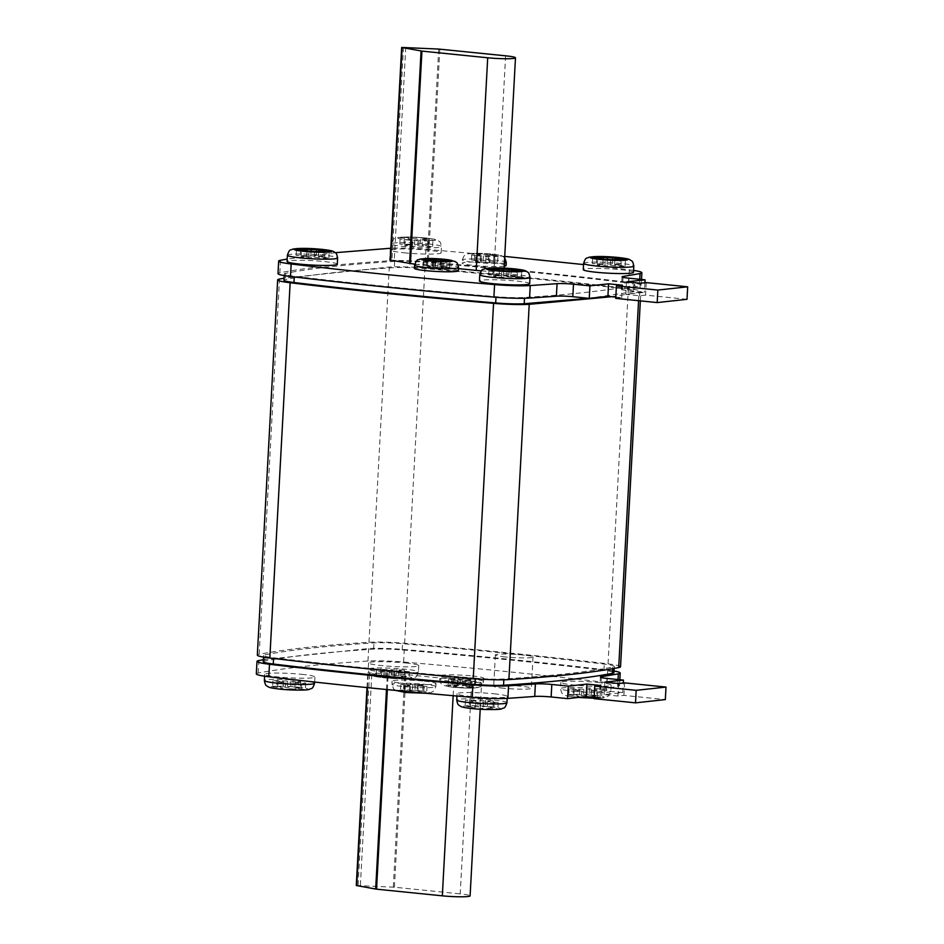 <?xml version="1.0" encoding="UTF-8"?>
<svg xmlns="http://www.w3.org/2000/svg" width="944" height="944" viewBox="0 0 944 944"><rect width="100%" height="100%" fill="white"/><g stroke="black" fill="none" stroke-linecap="round" stroke-linejoin="round"><path stroke-width="0.71" stroke-dasharray="4.72 3.54" d="M503.553 688.223A18.868 1.652 -176.9 0 1 493.677 686.229A18.868 1.652 -176.9 0 1 521.454 686.276A18.868 1.652 -176.9 0 1 531.342 688.27A18.868 1.652 -176.9 0 1 503.553 688.223M505.252 656.953A18.868 1.652 -176.9 0 1 495.364 654.959A18.868 1.652 -176.9 0 1 523.141 654.994A18.868 1.652 -176.9 0 1 533.03 657A18.868 1.652 -176.9 0 1 505.252 656.953M472.212 675.951A22.007 1.935 -176.9 0 1 483.753 678.276A22.007 1.935 -176.9 0 1 451.338 678.229A22.007 1.935 -176.9 0 1 439.81 675.892A22.007 1.935 -176.9 0 1 472.212 675.951M424.493 681.167A22.007 1.935 -176.9 0 1 436.034 683.491A22.007 1.935 -176.9 0 1 403.619 683.444A22.007 1.935 -176.9 0 1 392.09 681.12A22.007 1.935 -176.9 0 1 424.493 681.167M458.395 270.716A22.007 1.935 3.1 0 0 446.854 268.391A22.007 1.935 3.1 0 0 414.44 268.332M506.114 265.5A22.007 1.935 3.1 0 0 494.573 263.164A22.007 1.935 3.1 0 0 462.159 263.116A22.007 1.935 3.1 0 0 473.699 265.453A22.007 1.935 3.1 0 0 504.202 266.173M405.59 662.971A25.146 2.207 -176.9 0 1 418.77 665.638A25.146 2.207 -176.9 0 1 381.73 665.591A25.146 2.207 -176.9 0 1 368.549 662.924A25.146 2.207 -176.9 0 1 405.59 662.971M597.953 682.453A25.146 2.207 -176.9 0 1 611.134 685.12A25.146 2.207 -176.9 0 1 574.094 685.061A25.146 2.207 -176.9 0 1 560.901 682.394A25.146 2.207 -176.9 0 1 597.953 682.453M494.113 693.805A25.146 2.207 -176.9 0 1 507.294 696.471A25.146 2.207 -176.9 0 1 470.254 696.412A25.146 2.207 -176.9 0 1 457.073 693.757A25.146 2.207 -176.9 0 1 494.113 693.805M301.75 674.335A25.146 2.207 -176.9 0 1 314.93 676.99A25.146 2.207 -176.9 0 1 277.89 676.942A25.146 2.207 -176.9 0 1 264.709 674.276A25.146 2.207 -176.9 0 1 301.75 674.335M337.291 264.214A25.146 2.207 3.1 0 0 324.099 261.547A25.146 2.207 3.1 0 0 287.059 261.5M529.655 283.696A25.146 2.207 3.1 0 0 516.462 281.029A25.146 2.207 3.1 0 0 479.422 280.97M633.495 272.344A25.146 2.207 3.1 0 0 620.302 269.677A25.146 2.207 3.1 0 0 583.262 269.618M404.079 252.803A25.146 2.207 3.1 0 0 441.131 252.862A25.146 2.207 3.1 0 0 427.939 250.195A25.146 2.207 3.1 0 0 390.899 250.148A25.146 2.207 3.1 0 0 404.079 252.803M256.32 673.874A31.435 2.761 -176.9 0 1 258.16 673.06C284.439 668.01 321.043 664.01 367.959 661.048A31.435 2.761 -176.9 0 1 403.619 662.027C476.991 668.281 544.794 675.149 607.027 682.63A31.435 2.761 -176.9 0 1 619.524 685.521A31.435 2.761 -176.9 0 1 617.683 686.335L600.726 689.226A12.579 1.109 3.1 0 0 599.723 689.604A12.579 1.109 3.1 0 0 606.308 690.937L622.757 692.601L604.113 694.642L617.931 696.035L623.89 695.386L665.331 699.587M594.071 698.654L600.03 697.994L594.13 697.404M471.729 681.238A18.868 1.652 -176.9 0 1 481.617 683.232A18.868 1.652 -176.9 0 1 453.84 683.196L388.055 676.529L367.806 672.871L405.955 674.571L471.729 681.238L460.212 893.874A18.868 1.652 -176.9 0 1 470.1 895.88M633.589 270.409A31.435 2.761 3.1 0 0 629.388 269.842L583.534 264.568M504.733 256.402L425.968 249.251A31.435 2.761 3.1 0 0 390.804 248.248M335.356 252.685L287.188 259.057M481.322 270.857A18.868 1.652 3.1 0 0 503.978 270.456A18.868 1.652 3.1 0 0 494.09 268.462L428.305 261.795L390.155 260.096M414.746 264.19L458.501 268.627M611.653 296.711L639.017 292.321A31.435 2.761 3.1 0 0 640.858 291.507A31.435 2.761 3.1 0 0 628.362 288.616C566.129 281.135 498.326 274.267 424.953 268.013A31.435 2.761 3.1 0 0 389.294 267.034L284.038 278.197M588.596 298.304L633.117 291.814A25.146 2.207 3.1 0 0 634.58 291.165A25.146 2.207 3.1 0 0 624.586 288.852C562.86 281.43 495.612 274.621 422.841 268.415A25.146 2.207 3.1 0 0 394.309 267.636C347.781 270.574 311.473 274.539 285.407 279.542A25.146 2.207 3.1 0 0 283.932 280.203M620.538 666.759A31.435 2.761 3.1 0 0 608.042 663.868C545.809 656.387 478.006 649.519 404.634 643.265A31.435 2.761 3.1 0 0 368.974 642.286C322.057 645.248 285.454 649.248 259.175 654.298A31.435 2.761 3.1 0 0 257.334 655.112M475.363 678.193C402.581 671.986 335.332 665.178 273.607 657.767A25.146 2.207 -176.9 0 1 263.612 655.455A25.146 2.207 -176.9 0 1 265.087 654.794C291.153 649.791 327.462 645.826 373.989 642.888A25.146 2.207 -176.9 0 1 402.51 643.678C475.292 649.873 542.54 656.694 604.266 664.104A25.146 2.207 -176.9 0 1 614.261 666.417A25.146 2.207 -176.9 0 1 612.786 667.066C586.72 672.081 550.411 676.046 503.884 678.984A25.146 2.207 -176.9 0 1 475.363 678.193L475.328 678.771M263.27 661.709A25.146 2.207 -176.9 0 1 264.745 661.048C290.811 656.045 327.12 652.08 373.647 649.142A25.146 2.207 -176.9 0 1 402.179 649.932C474.95 656.127 542.198 662.948 603.924 670.358A25.146 2.207 -176.9 0 1 613.919 672.671M624.928 282.598C563.202 275.176 495.954 268.367 423.172 262.161A25.146 2.207 3.1 0 0 394.651 261.382C348.124 264.32 311.815 268.285 285.749 273.288A25.146 2.207 3.1 0 0 284.274 273.949A25.146 2.207 3.1 0 0 294.268 276.262C355.994 283.672 423.242 290.481 496.025 296.687A25.146 2.207 3.1 0 0 524.545 297.466C571.073 294.54 607.381 290.563 633.448 285.56A25.146 2.207 3.1 0 0 634.923 284.911A25.146 2.207 3.1 0 0 624.928 282.598L624.586 288.852M687.008 299.319L645.566 295.118L639.607 295.767L625.789 294.375L644.433 292.333L627.996 290.669A12.579 1.109 -176.9 0 1 621.4 289.336A12.579 1.109 -176.9 0 1 622.403 288.958L639.359 286.067A31.435 2.761 3.1 0 0 641.2 285.253A31.435 2.761 3.1 0 0 628.704 282.362C566.471 274.881 498.668 268.013 425.296 261.759A31.435 2.761 3.1 0 0 389.636 260.78C342.719 263.742 306.116 267.742 279.837 272.792A31.435 2.761 3.1 0 0 277.996 273.607M615.807 297.124L621.707 297.726L615.748 298.375M644.953 282.752L644.433 292.333M626.474 281.867L625.789 294.375M622.391 285.218L621.707 297.726M646.251 282.61L645.566 295.118M640.28 283.259L639.607 295.767M263.376 659.703L368.632 648.54A31.435 2.761 -176.9 0 1 404.292 649.519C477.664 655.773 545.467 662.641 607.7 670.122A31.435 2.761 -176.9 0 1 614.013 671.019M622.757 692.601L623.276 683.019M604.113 694.642L604.797 682.134M617.931 696.035L618.603 683.527M623.89 695.386L624.574 682.878M600.03 697.994L600.714 685.486M356.289 885.519L394.439 887.218L460.212 893.874M422.428 239.162L427.939 238.561L420.375 237.794L414.864 238.395L404.339 237.333L400.185 237.782L410.711 238.856L405.2 239.457L412.764 240.224L418.275 239.623L428.8 240.685L432.954 240.224L422.428 239.162L422.098 245.416L427.608 244.815L427.939 238.561M290.705 688.742L285.194 689.344L277.63 688.577L283.141 687.975L272.615 686.902L276.769 686.453L287.295 687.515L292.805 686.913L300.369 687.68L294.858 688.282L305.384 689.344L301.23 689.804L290.705 688.742L291.047 682.488L285.536 683.09L285.194 689.344M477.699 708.838L470.136 708.071L475.646 707.469L465.121 706.395L469.274 705.947L479.8 707.009L485.31 706.407L492.874 707.174L487.364 707.776L497.889 708.838L493.736 709.298L483.21 708.236L477.699 708.838L478.042 702.584L470.466 701.817L475.977 701.215L465.463 700.141L493.216 700.92L487.706 701.522L498.231 702.584L494.066 703.044L483.552 701.982L478.042 702.584M586.932 696.896L581.421 697.498L573.858 696.731L579.356 696.129L568.843 695.055L572.996 694.607L583.522 695.669L589.032 695.067L596.596 695.834L591.086 696.436L601.611 697.498L597.446 697.958L586.932 696.896L587.262 690.642L581.764 691.244L581.421 697.498M388.916 678.004L381.352 677.237L386.851 676.636L376.337 675.562L380.491 675.113L391.017 676.175L396.527 675.574L404.091 676.341L398.58 676.942L409.106 678.004L404.941 678.465L394.427 677.403L388.916 678.004L389.258 671.75L381.683 670.983L387.193 670.382L376.668 669.308L404.433 670.087L398.923 670.688L409.436 671.75L405.283 672.211L394.757 671.149L389.258 671.75M323.886 256.154L296.133 255.376L306.647 256.449L301.136 257.051L308.712 257.818L314.222 257.216L324.736 258.278L328.901 257.818L318.376 256.756L323.886 256.154L324.217 249.9M318.376 256.756L318.671 251.375M328.901 257.818L329.232 251.564M324.736 258.278L325.078 252.024M314.222 257.216L314.553 250.962M308.712 257.818L309.042 251.564M301.136 257.051L301.478 250.797M306.647 256.449L306.93 251.34M296.133 255.376L296.463 249.122M300.286 254.927L300.581 249.546M310.812 255.989L311.06 251.34M316.311 255.387L316.547 251.163M516.392 275.648L488.638 274.869L499.152 275.943L493.641 276.545L501.217 277.312L506.727 276.71L517.241 277.772L521.407 277.312L510.881 276.25L516.392 275.648L516.722 269.394M510.881 276.25L511.176 270.869M521.407 277.312L521.737 271.058M517.241 277.772L517.583 271.518M506.727 276.71L507.058 270.456M501.217 277.312L501.547 271.058M493.641 276.545L493.983 270.291M499.152 275.943L499.435 270.834M488.638 274.869L488.968 268.615M492.792 274.421L493.087 269.04M503.317 275.483L503.565 270.834M508.816 274.881L509.052 270.657M620.114 264.308L592.348 263.529L602.874 264.603L597.363 265.205L604.939 265.972L610.438 265.37L620.963 266.432L625.117 265.972L614.603 264.91L620.114 264.308L620.444 258.054M614.603 264.91L614.886 259.529M625.117 265.972L625.459 259.718M620.963 266.432L621.305 260.178M610.438 265.37L610.78 259.116M604.939 265.972L605.269 259.718M597.363 265.205L597.705 258.951M602.874 264.603L603.145 259.494M592.348 263.529L592.69 257.275M596.514 263.081L596.797 257.7M607.027 264.143L607.287 259.494M612.538 263.541L612.774 259.317M427.608 244.815L399.843 244.036L410.369 245.11L404.858 245.711L412.434 246.478L417.932 245.877L428.458 246.939L432.612 246.478L422.098 245.416M432.612 246.478L432.954 240.224M428.458 246.939L428.8 240.685M417.932 245.877L418.275 239.623M412.434 246.478L412.764 240.224M404.858 245.711L405.2 239.457M410.369 245.11L410.711 238.856M399.843 244.036L400.185 237.782M404.008 243.587L404.339 237.333M414.522 244.649L414.864 238.395M420.033 244.048L420.375 237.794M394.757 671.149L394.427 677.403M405.283 672.211L404.941 678.465M409.436 671.75L409.106 678.004M398.923 670.688L398.58 676.942M404.433 670.087L404.091 676.341M396.858 669.32L396.527 675.574M391.347 669.921L391.017 676.175M380.833 668.859L380.491 675.113M376.668 669.308L376.337 675.562M387.193 670.382L386.851 676.636M381.683 670.983L381.352 677.237M581.764 691.244L574.188 690.477L579.699 689.875L569.173 688.801L596.938 689.58L591.428 690.182L601.942 691.244L597.788 691.704L587.262 690.642M597.788 691.704L597.446 697.958M601.942 691.244L601.611 697.498M591.428 690.182L591.086 696.436M596.938 689.58L596.596 695.834M589.363 688.813L589.032 695.067M583.852 689.415L583.522 695.669M573.338 688.353L572.996 694.607M569.173 688.801L568.843 695.055M579.699 689.875L579.356 696.129M574.188 690.477L573.858 696.731M483.552 701.982L483.21 708.236M494.066 703.044L493.736 709.298M498.231 702.584L497.889 708.838M487.706 701.522L487.364 707.776M493.216 700.92L492.874 707.174M485.641 700.153L485.31 706.407M480.142 700.755L479.8 707.009M469.616 699.693L469.274 705.947M465.463 700.141L465.121 706.395M475.977 701.215L475.646 707.469M470.466 701.817L470.136 708.071M285.536 683.09L277.961 682.323L283.471 681.721L272.958 680.648L300.711 681.426L295.201 682.028L305.726 683.09L301.561 683.55L291.047 682.488M301.561 683.55L301.23 689.804M305.726 683.09L305.384 689.344M295.201 682.028L294.858 688.282M300.711 681.426L300.369 687.68M293.136 680.659L292.805 686.913M287.637 681.261L287.295 687.515M277.111 680.199L276.769 686.453M272.958 680.648L272.615 686.902M283.471 681.721L283.141 687.975M277.961 682.323L277.63 688.577M489.204 255.022L493.924 254.502L488.319 253.936L471.788 253.901L480.555 254.786L475.823 255.305L481.44 255.871L497.972 255.907L489.204 255.022L488.862 261.276L493.594 260.756L493.924 254.502M414.9 692.129L404.551 692.082L409.283 691.563L400.516 690.678L417.047 690.713L422.652 691.279L417.921 691.799L426.7 692.684L414.9 692.129L415.23 685.875L410.498 686.394L410.168 692.648M457.828 687.433L452.223 686.866L456.955 686.347L448.176 685.462L451.208 685.132L459.976 686.017L464.708 685.497L470.324 686.076L465.593 686.583L474.36 687.48L457.828 687.433L458.17 681.179L452.554 680.612L457.285 680.093L448.518 679.208L465.05 679.243L470.655 679.822L465.935 680.329L474.702 681.226L458.17 681.179M445.639 266.007L423.49 265.394L432.269 266.279L427.538 266.798L433.143 267.364L449.674 267.412L440.907 266.515L445.639 266.007L445.969 259.742M440.907 266.515L441.214 260.898M449.674 267.412L450.017 261.158M446.642 267.742L446.984 261.488M437.874 266.845L438.217 260.591M433.143 267.364L433.485 261.11M427.538 266.798L427.868 260.544M432.269 266.279L432.553 261.016M423.49 265.394L423.832 259.14M426.523 265.063L426.83 259.447M435.29 265.948L435.573 260.886M440.022 265.429L440.27 260.804M493.594 260.756L471.445 260.155L480.225 261.04L475.493 261.559L481.098 262.125L497.63 262.161L488.862 261.276M497.63 262.161L497.972 255.907M494.597 262.491L494.939 256.237M485.83 261.606L486.172 255.352M481.098 262.125L481.44 255.871M475.493 261.559L475.823 255.305M480.225 261.04L480.555 254.786M471.445 260.155L471.788 253.901M474.478 259.824L474.82 253.57M483.245 260.709L483.588 254.455M487.977 260.19L488.319 253.936M410.498 686.394L404.893 685.828L409.625 685.309L400.846 684.424L422.995 685.025L418.263 685.545L427.03 686.43L415.23 685.875M424.009 686.76L423.667 693.014M427.03 686.43L426.7 692.684M418.263 685.545L417.921 691.799M422.995 685.025L422.652 691.279M417.378 684.459L417.047 690.713M412.658 684.978L412.316 691.232M403.879 684.093L403.548 690.347M400.846 684.424L400.516 690.678M409.625 685.309L409.283 691.563M404.893 685.828L404.551 692.082M462.902 680.659L462.56 686.913M471.67 681.556L471.327 687.81M474.702 681.226L474.36 687.48M465.935 680.329L465.593 686.583M470.655 679.822L470.324 686.076M465.05 679.243L464.708 685.497M460.318 679.763L459.976 686.017M451.551 678.878L451.208 685.132M448.518 679.208L448.176 685.462M457.285 680.093L456.955 686.347M452.554 680.612L452.223 686.866M414.605 265.205A22.007 1.935 -176.9 0 1 447.019 265.264A22.007 1.935 -176.9 0 1 458.56 267.589M504.379 263.046A22.007 1.935 -176.9 0 1 473.864 262.326A22.007 1.935 -176.9 0 1 462.324 259.989A22.007 1.935 -176.9 0 1 494.739 260.037A22.007 1.935 -176.9 0 1 506.279 262.373M477.192 255.741A15.718 1.381 3.1 0 0 498.456 256.331A15.718 1.381 3.1 0 0 492.095 254.113A15.718 1.381 3.1 0 0 470.832 253.535A15.718 1.381 3.1 0 0 477.192 255.741M403.454 686.571A22.007 1.935 3.1 0 0 435.868 686.618A22.007 1.935 3.1 0 0 424.328 684.294A22.007 1.935 3.1 0 0 391.913 684.247A22.007 1.935 3.1 0 0 403.454 686.571M421.012 690.866A15.718 1.381 -176.9 0 1 427.361 693.085A15.718 1.381 -176.9 0 1 406.097 692.507A15.718 1.381 -176.9 0 1 399.737 690.288A15.718 1.381 -176.9 0 1 421.012 690.866M468.731 685.651A15.718 1.381 -176.9 0 1 475.08 687.869A15.718 1.381 -176.9 0 1 453.816 687.279A15.718 1.381 -176.9 0 1 447.456 685.073A15.718 1.381 -176.9 0 1 468.731 685.651M451.173 681.356A22.007 1.935 3.1 0 0 483.588 681.403A22.007 1.935 3.1 0 0 472.047 679.078A22.007 1.935 3.1 0 0 439.633 679.031A22.007 1.935 3.1 0 0 451.173 681.356M287.401 255.246A25.146 2.207 -176.9 0 1 324.441 255.293A25.146 2.207 -176.9 0 1 337.622 257.96M428.281 243.941A25.146 2.207 -176.9 0 1 441.462 246.608A25.146 2.207 -176.9 0 1 404.421 246.549A25.146 2.207 -176.9 0 1 391.241 243.894A25.146 2.207 -176.9 0 1 428.281 243.941M407.749 239.977A18.868 1.652 3.1 0 0 433.261 240.673A18.868 1.652 3.1 0 0 425.638 238.018A18.868 1.652 3.1 0 0 400.114 237.322A18.868 1.652 3.1 0 0 407.749 239.977M583.604 263.364A25.146 2.207 -176.9 0 1 620.645 263.423A25.146 2.207 -176.9 0 1 633.825 266.09M490.455 706.643A18.868 1.652 -176.9 0 1 498.078 709.298A18.868 1.652 -176.9 0 1 472.555 708.602A18.868 1.652 -176.9 0 1 464.932 705.947A18.868 1.652 -176.9 0 1 490.455 706.643M506.952 702.725A25.146 2.207 3.1 0 0 493.771 700.059A25.146 2.207 3.1 0 0 456.731 700.011M573.751 691.315A25.146 2.207 3.1 0 0 610.792 691.374A25.146 2.207 3.1 0 0 597.611 688.707A25.146 2.207 3.1 0 0 560.571 688.648A25.146 2.207 3.1 0 0 573.751 691.315M594.295 695.291A18.868 1.652 -176.9 0 1 601.918 697.946A18.868 1.652 -176.9 0 1 576.395 697.25A18.868 1.652 -176.9 0 1 568.772 694.595A18.868 1.652 -176.9 0 1 594.295 695.291M314.588 683.244A25.146 2.207 3.1 0 0 301.407 680.589A25.146 2.207 3.1 0 0 264.367 680.53M298.092 687.161A18.868 1.652 -176.9 0 1 305.714 689.816A18.868 1.652 -176.9 0 1 280.191 689.12A18.868 1.652 -176.9 0 1 272.568 686.465A18.868 1.652 -176.9 0 1 298.092 687.161M401.932 675.81A18.868 1.652 -176.9 0 1 409.554 678.465A18.868 1.652 -176.9 0 1 384.031 677.768A18.868 1.652 -176.9 0 1 376.408 675.113A18.868 1.652 -176.9 0 1 401.932 675.81M381.388 671.845A25.146 2.207 3.1 0 0 418.428 671.892A25.146 2.207 3.1 0 0 405.247 669.225A25.146 2.207 3.1 0 0 368.207 669.178A25.146 2.207 3.1 0 0 381.388 671.845M479.764 274.716A25.146 2.207 -176.9 0 1 516.805 274.775A25.146 2.207 -176.9 0 1 529.985 277.442M404.634 643.265L424.953 268.013M608.042 663.868L628.362 288.616M638.569 300.688L639.017 292.321M259.175 654.298L279.495 279.046M368.974 642.286L389.294 267.034M273.571 658.452L273.607 657.767M264.745 661.048L265.087 654.794M373.647 649.142L373.989 642.888M402.179 649.932L402.51 643.678M603.924 670.358L604.266 664.104M612.703 668.682L612.786 667.066M503.836 679.774L503.884 678.984M423.172 262.161L422.841 268.415M394.651 261.382L394.309 267.636M285.749 273.288L285.407 279.542M294.268 276.262L294.233 276.946M524.545 297.466L524.498 298.269M633.448 285.56L633.117 291.814M628.669 278.161L627.996 290.669M623.04 277.312L622.403 288.958M639.725 279.282L639.359 286.067M629.388 269.842L628.704 282.362M425.968 249.251L425.296 261.759M390.32 248.272L389.636 260.78M280.51 260.273L279.837 272.792M258.16 673.06L258.833 660.552M367.959 661.048L368.632 648.54M403.619 662.027L404.292 649.519M607.027 682.63L607.7 670.122M617.683 686.335L618.049 679.55M600.726 689.226L601.363 677.58M606.308 690.937L606.992 678.429M505.606 55.814L494.09 268.462M439.821 49.159L428.305 261.795M438.712 49.064L427.195 261.712M405.767 47.212L394.262 259.848M403.489 47.2L391.972 259.848M401.979 47.365L390.462 260.013M453.155 695.716L453.84 683.196M387.347 689.616L388.055 676.529M386.485 689.533L387.193 676.423M367.464 687.633L368.254 673.025M356.584 885.425L368.101 672.789M358.095 885.26L369.611 672.624M360.384 885.271L371.901 672.624M393.318 887.136L404.834 674.488M394.439 887.218L405.955 674.571M495.364 654.959L493.677 686.229M504.662 257.747L501.559 255.706L492.39 254.113C481.511 253.051 473.204 253.004 467.445 253.96C465.923 255.529 465.109 252.213 462.324 259.989L462.159 263.116M436.034 683.491L435.868 686.618L433.662 691.126L430.452 692.743L425.874 693.262M483.753 678.276L483.588 681.403C480.72 689.191 480.213 685.816 478.171 687.515C474.006 688.377 465.793 688.294 453.521 687.291L444.046 685.568C441.556 683.621 441.226 685.816 439.633 679.031L439.81 675.892M441.131 252.862L441.462 246.608C440.175 240.201 439.42 242.065 438.146 240.567C436.175 239.882 438.394 239.516 425.933 238.018C412.552 236.755 402.675 236.696 396.303 237.829C394.604 239.387 393.613 236.614 391.241 243.894L390.899 250.148M611.134 685.12L610.792 691.374L608.207 696.212L603.263 697.911L594.095 698.241M578.342 697.463L576.1 697.25C563.946 695.846 565.338 695.173 563.875 694.69C562.6 693.179 561.845 695.032 560.571 688.648L560.901 682.394M418.77 665.638L418.428 671.892C416.009 679.173 415.23 676.364 413.153 678.016C412.08 678.948 396.032 679.102 383.736 677.768C371.582 676.376 372.974 675.692 371.511 675.208C370.237 673.709 369.482 675.562 368.207 669.178L368.549 662.924M507.188 698.383L507.294 696.471M314.659 682.052L314.93 676.99M640.351 300.876L640.858 291.507M263.518 657.107L263.612 655.455M614.155 668.423L614.261 666.417M284.274 273.949L284.179 275.601M634.923 284.911L634.58 291.165M622.072 276.828L621.4 289.336M641.519 279.459L641.2 285.253M619.524 685.521L619.83 679.727M599.723 689.604L600.396 677.096M504.096 268.084L503.978 270.456M480.213 709.227L481.617 683.232M367.004 687.586L367.806 672.871M264.603 676.211L264.709 674.276M456.943 696.047L457.073 693.757M395.501 690.406L393.613 688.955L391.913 684.247L392.09 681.12M533.03 657L531.342 688.27"/><path stroke-width="1.42" d="M425.98 270.668A22.007 1.935 3.1 0 0 458.395 270.716L458.56 267.589A22.007 1.935 -176.9 0 1 426.145 267.541A22.007 1.935 -176.9 0 1 414.605 265.205L414.44 268.332A22.007 1.935 3.1 0 0 425.98 270.668M504.202 266.173A22.007 1.935 3.1 0 0 506.114 265.5L506.279 262.373A22.007 1.935 -176.9 0 1 504.379 263.046M300.239 264.155A25.146 2.207 3.1 0 0 337.291 264.214L337.622 257.96A25.146 2.207 -176.9 0 1 300.581 257.901A25.146 2.207 -176.9 0 1 287.401 255.246L287.059 261.5A25.146 2.207 3.1 0 0 300.239 264.155M492.603 283.637A25.146 2.207 3.1 0 0 529.655 283.696L529.985 277.442A25.146 2.207 -176.9 0 1 492.945 277.383A25.146 2.207 -176.9 0 1 479.764 274.716L479.422 280.97A25.146 2.207 3.1 0 0 492.603 283.637M596.443 272.285A25.146 2.207 3.1 0 0 633.495 272.344L633.825 266.09A25.146 2.207 -176.9 0 1 596.785 266.031A25.146 2.207 -176.9 0 1 583.604 263.364L583.262 269.618A25.146 2.207 3.1 0 0 596.443 272.285M594.13 697.404L586.224 696.601L567.58 698.631L551.143 696.967A12.579 1.109 3.1 0 0 534.717 696.448L507.884 698.348A31.435 2.761 -176.9 0 1 472.224 697.368C398.852 691.102 331.049 684.247 268.816 676.765A31.435 2.761 -176.9 0 1 256.32 673.874L256.992 661.366A31.435 2.761 -176.9 0 1 258.833 660.552L263.376 659.703M614.013 671.019A31.435 2.761 -176.9 0 1 620.196 673.013A31.435 2.761 -176.9 0 1 618.355 673.827L601.411 676.718A12.579 1.109 3.1 0 0 600.396 677.096A12.579 1.109 3.1 0 0 606.992 678.429L623.429 680.093L604.797 682.134L618.603 683.527L624.574 682.878L666.004 687.079L665.331 699.587L635.501 702.843L594.071 698.654L594.744 686.135L600.714 685.486L586.897 684.093L568.253 686.123L551.815 684.459A12.579 1.109 3.1 0 0 535.39 683.94L508.556 685.84A31.435 2.761 -176.9 0 1 472.897 684.86C399.524 678.594 331.722 671.739 269.488 664.257A31.435 2.761 -176.9 0 1 256.992 661.366M287.188 259.057L280.51 260.273A31.435 2.761 3.1 0 0 278.669 261.099A31.435 2.761 3.1 0 0 291.165 263.99C353.398 271.459 421.201 278.327 494.573 284.592A31.435 2.761 3.1 0 0 530.233 285.56L557.066 283.672A12.579 1.109 -176.9 0 1 573.492 284.191L589.929 285.855L608.573 283.825L622.391 285.218L616.42 285.867L657.862 290.068L687.68 286.811L646.251 282.61L640.28 283.259L626.474 281.867L645.106 279.825L628.669 278.161A12.579 1.109 -176.9 0 1 622.072 276.828A12.579 1.109 -176.9 0 1 623.087 276.45L640.044 273.559A31.435 2.761 3.1 0 0 641.873 272.745A31.435 2.761 3.1 0 0 633.589 270.409M583.534 264.568L504.733 256.402M390.804 248.248A31.435 2.761 3.1 0 0 390.32 248.272L335.356 252.685M458.501 268.627L476.189 270.409A18.868 1.652 3.1 0 0 481.322 270.857M401.672 47.448L421.933 51.106L487.706 57.773A18.868 1.652 3.1 0 0 515.483 57.808A18.868 1.652 3.1 0 0 505.606 55.814L438.712 49.064L401.672 47.448L390.155 260.096L414.746 264.19M284.038 278.197L279.495 279.046A31.435 2.761 3.1 0 0 277.654 279.861A31.435 2.761 3.1 0 0 290.15 282.752C352.383 290.221 420.186 297.089 493.559 303.354A31.435 2.761 3.1 0 0 529.218 304.322L611.653 296.711M284.179 275.601L283.932 280.203A25.146 2.207 3.1 0 0 293.926 282.516C355.652 289.926 422.912 296.735 495.683 302.941A25.146 2.207 3.1 0 0 524.203 303.72L588.596 298.304M277.654 279.861L257.334 655.112A31.435 2.761 3.1 0 0 269.831 658.003C332.064 665.485 399.867 672.34 473.239 678.606A31.435 2.761 3.1 0 0 508.899 679.586C555.815 676.624 592.419 672.624 618.698 667.573A31.435 2.761 3.1 0 0 620.538 666.759L640.351 300.876M614.155 668.423L613.919 672.671A25.146 2.207 -176.9 0 1 612.455 673.32C586.377 678.335 550.081 682.3 503.541 685.238A25.146 2.207 -176.9 0 1 475.021 684.447C402.25 678.24 334.99 671.432 273.264 664.021A25.146 2.207 -176.9 0 1 263.27 661.709L263.518 657.107M616.42 285.867L615.748 298.375L657.177 302.576L687.008 299.319L687.68 286.811M278.669 261.099L277.996 273.607A31.435 2.761 3.1 0 0 290.492 276.498C352.726 283.967 420.528 290.835 493.901 297.1A31.435 2.761 3.1 0 0 529.56 298.068L556.394 296.18A12.579 1.109 -176.9 0 1 572.819 296.699L589.257 298.363L607.901 296.333L615.807 297.124M645.106 279.825L644.953 282.752M589.929 285.855L589.257 298.363M608.573 283.825L607.901 296.333M657.862 290.068L657.177 302.576M666.004 687.079L636.185 690.335L594.744 686.135M567.58 698.631L568.253 686.123M586.224 696.601L586.897 684.093M623.276 683.019L623.429 680.093M635.501 702.843L636.185 690.335M480.213 709.227L470.1 895.88A18.868 1.652 -176.9 0 1 442.323 895.832L376.538 889.177L356.289 885.519L367.004 687.586M620.444 258.054L592.69 257.275L603.216 258.349L597.705 258.951L621.305 260.178L625.459 259.718L614.933 258.656L620.444 258.054M511.223 269.996L516.722 269.394L509.158 268.627L503.648 269.229L493.134 268.167L488.968 268.615L499.494 269.689L493.983 270.291L517.583 271.518L521.737 271.058L511.223 269.996L511.176 270.869M324.217 249.9L296.463 249.122L306.989 250.195L301.478 250.797L325.078 252.024L329.232 251.564L318.718 250.502L324.217 249.9M318.671 251.375L318.718 250.502M306.93 251.34L306.989 250.195M300.581 249.546L300.629 248.673M311.06 251.34L311.142 249.735M316.547 251.163L316.653 249.133M499.435 270.834L499.494 269.689M493.087 269.04L493.134 268.167M503.565 270.834L503.648 269.229M509.052 270.657L509.158 268.627M614.886 259.529L614.933 258.656M603.145 259.494L603.216 258.349M596.797 257.7L596.844 256.827M607.287 259.494L607.37 257.889M612.774 259.317L612.88 257.287M445.969 259.742L423.832 259.14L432.6 260.025L427.868 260.544L446.984 261.488L450.017 261.158L441.249 260.261L445.969 259.742M441.214 260.898L441.249 260.261M432.553 261.016L432.6 260.025M426.83 259.447L426.865 258.809M435.573 260.886L435.632 259.694M440.27 260.804L440.364 259.175M429.473 260.957A15.718 1.381 3.1 0 0 450.736 261.547A15.718 1.381 3.1 0 0 444.376 259.329A15.718 1.381 3.1 0 0 423.113 258.75A15.718 1.381 3.1 0 0 429.473 260.957M303.909 251.328A18.868 1.652 3.1 0 0 329.421 252.024A18.868 1.652 3.1 0 0 321.798 249.369A18.868 1.652 3.1 0 0 296.274 248.673A18.868 1.652 3.1 0 0 303.909 251.328M600.101 259.447A18.868 1.652 3.1 0 0 625.624 260.155A18.868 1.652 3.1 0 0 618.001 257.5A18.868 1.652 3.1 0 0 592.478 256.792A18.868 1.652 3.1 0 0 600.101 259.447M469.911 702.666A25.146 2.207 3.1 0 0 506.952 702.725C504.521 710.006 503.754 707.198 501.677 708.85C500.603 709.77 484.555 709.935 472.26 708.602C460.106 707.198 461.498 706.525 460.035 706.041C458.76 704.543 458.005 706.383 456.731 700.011A25.146 2.207 3.1 0 0 469.911 702.666M277.548 683.196A25.146 2.207 3.1 0 0 314.588 683.244C312.169 690.536 311.39 687.716 309.313 689.368C308.24 690.3 292.192 690.453 279.896 689.12C267.742 687.728 269.134 687.043 267.671 686.559C266.397 685.061 265.642 686.913 264.367 680.53A25.146 2.207 3.1 0 0 277.548 683.196M496.261 270.81A18.868 1.652 3.1 0 0 521.784 271.506A18.868 1.652 3.1 0 0 514.161 268.851A18.868 1.652 3.1 0 0 488.638 268.143A18.868 1.652 3.1 0 0 496.261 270.81M618.698 667.573L638.569 300.688M508.899 679.586L529.218 304.322M473.239 678.606L493.559 303.354M269.831 658.003L290.15 282.752M475.021 684.447L475.328 678.771M273.264 664.021L273.571 658.452M612.455 673.32L612.703 668.682M503.541 685.238L503.836 679.774M294.233 276.946L293.926 282.516M495.989 297.266L495.683 302.941M524.498 298.269L524.203 303.72M623.087 276.45L623.04 277.312M640.044 273.559L639.725 279.282M291.165 263.99L290.492 276.498M494.573 284.592L493.901 297.1M530.233 285.56L529.56 298.068M557.066 283.672L556.394 296.18M573.492 284.191L572.819 296.699M551.143 696.967L551.815 684.459M534.717 696.448L535.39 683.94M507.884 698.348L508.556 685.84M472.224 697.368L472.897 684.86M268.816 676.765L269.488 664.257M618.049 679.55L618.355 673.827M601.363 677.58L601.411 676.718M487.706 57.773L476.189 270.409M402.132 47.601L390.615 260.249M421.071 51L409.554 263.636M421.933 51.106L410.416 263.754M442.323 895.832L453.155 695.716M376.538 889.177L387.347 689.616M375.677 889.059L386.485 689.533M356.738 885.673L367.464 687.633M458.56 267.589C457.026 260.733 456.223 262.916 455.067 261.476L444.671 259.329C433.792 258.267 425.484 258.219 419.726 259.175C418.204 260.745 417.39 257.429 414.605 265.205M506.279 262.373L504.662 257.747M425.874 693.262L405.802 692.507L395.501 690.406M337.622 257.96C336.335 251.552 335.58 253.417 334.306 251.918C332.335 251.246 334.554 250.868 322.093 249.369C308.712 248.107 298.835 248.048 292.463 249.181C290.764 250.738 289.773 247.965 287.401 255.246M633.825 266.09C632.539 259.683 631.784 261.547 630.498 260.048C628.539 259.364 630.757 258.998 618.296 257.488C604.903 256.225 595.039 256.166 588.667 257.311C586.967 258.857 585.976 256.095 583.604 263.364M594.095 698.241L578.342 697.463M529.985 277.442C528.699 271.034 527.944 272.899 526.658 271.4C524.699 270.716 526.917 270.35 514.456 268.851C501.063 267.589 491.199 267.518 484.827 268.662C483.127 270.208 482.136 267.447 479.764 274.716M506.952 702.725L507.188 698.383M314.588 683.244L314.659 682.052M641.873 272.745L641.519 279.459M619.83 679.727L620.196 673.013M515.483 57.808L504.096 268.084M264.367 680.53L264.603 676.211M456.731 700.011L456.943 696.047"/></g></svg>
